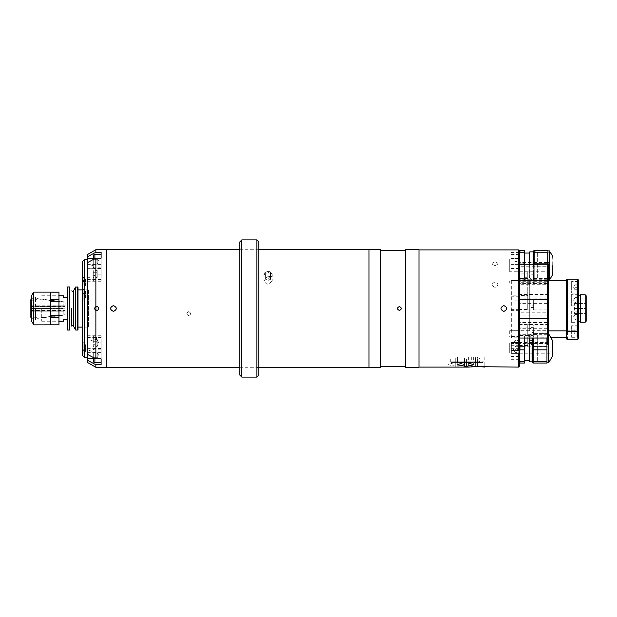 <?xml version="1.0" encoding="UTF-8"?>
<svg xmlns="http://www.w3.org/2000/svg" width="617" height="617" viewBox="0 0 617 617"><rect width="100%" height="100%" fill="white"/><g stroke="black" fill="none" stroke-linecap="round" stroke-linejoin="round"><path stroke-width="0.46" stroke-dasharray="3.08 2.31" d="M188.709 315.572C186.18 314.277 186.18 312.973 188.709 311.67C191.239 312.973 191.239 314.269 188.709 315.572C191.239 314.277 191.239 312.973 188.709 311.67C186.18 312.973 186.18 314.277 188.709 315.572M268.079 284.522L263.96 281.082L268.079 277.858L272.197 281.082L268.079 284.522M268.079 270.701L263.96 273.94L268.079 277.357L272.197 273.94L268.079 270.701M258.87 249.708L239.859 249.708M258.87 367.292L239.859 367.292M369.005 355.5L369.005 261.5L369.005 355.5M369.005 299.877L369.005 306.348L369.005 299.877M369.005 340.09L369.005 346.553L369.005 340.09M369.005 249.708L369.005 367.292L369.005 249.708M369.005 365.92L369.005 346.785L369.005 365.92M369.005 325.768L369.005 355.245L369.005 325.768M369.005 261.755L369.005 294.178L369.005 261.755M369.005 262.341L369.005 251.08L369.005 262.341M369.005 303.603L369.005 313.397L369.005 303.603M369.005 319.83L369.005 329.632L369.005 319.83M369.005 287.368L369.005 297.17L369.005 287.368M369.005 308.176L369.005 317.979L369.005 308.176M369.005 258.184L369.005 264.647L369.005 258.184M369.005 354.289L369.005 360.752L369.005 354.289M369.005 254.674L369.005 261.138L369.005 254.674M106.402 249.708L106.402 367.292L106.402 249.708M256.911 249.708L256.911 367.292L256.911 249.708L258.87 248.574L258.87 368.426L258.87 248.574M256.911 367.292L258.87 368.426M241.818 367.292L241.818 249.708L241.818 367.292L239.859 368.426L239.859 248.574L239.859 368.426M241.818 249.708L239.859 248.574M239.859 241.872L239.859 375.128M258.87 375.128L258.87 241.872M256.911 239.905L256.911 377.095M241.818 377.095L241.818 239.905M268.079 280.403L270.531 279.254L270.531 276.971L268.079 275.822L265.626 276.971L265.626 279.254L268.079 280.403L268.079 276.948L265.626 275.799L265.626 273.516L268.079 272.367L270.531 273.516L270.531 275.799L268.079 276.948M265.626 279.254L265.626 275.799M270.531 279.254L270.531 275.799M270.531 276.971L270.531 273.516M268.079 275.822L268.079 272.367M265.626 276.971L265.626 273.516M268.079 277.912A4.026 3.255 -0 0 1 264.053 274.658A4.026 3.255 -0 0 1 268.079 271.395A4.026 3.255 -0 0 1 272.105 274.658A4.026 3.255 -0 0 1 268.079 277.912M88.37 289.882L88.37 327.118L88.37 289.882L82.493 289.882M77.981 327.118L77.981 289.882L77.981 327.118M88.37 327.118L82.493 327.118M77.981 287.337L77.981 329.663M77.588 286.944L77.588 330.056M75.729 286.944L75.729 330.056M41.725 308.5L41.725 321.241L41.725 308.5M67.207 319.282L67.207 308.5L67.207 319.282L63.281 319.282L63.281 321.241M67.207 287.337L67.207 329.663M67.592 286.944L67.592 330.056M69.459 286.944L69.459 330.056M63.281 295.759L63.281 297.718L67.207 297.718L67.207 308.5L67.207 297.718M30.85 317.315L30.85 316.282L35.516 318.611L35.516 317.3L36.889 317.3L36.889 318.449L63.189 315.248L63.189 311.176L30.85 311.176L65.147 311.176L65.147 315.009L36.889 318.449L36.889 317.3L35.516 317.3L35.516 318.611L30.85 316.282L30.85 310.883L30.85 315.989L35.516 318.318L35.516 317.007L36.889 317.007L36.889 318.156L65.147 314.716L65.147 310.883L30.85 310.968L30.85 310.12L63.189 310.12L30.85 310.459L30.85 308.647L63.189 308.647L30.85 308.353L30.85 306.541L63.189 306.734L30.85 306.88L30.85 308.207L35.516 308.207L30.85 308.207L30.85 300.718L35.516 298.389L35.516 299.7L36.889 299.7L36.889 298.551L65.147 301.991L65.147 305.824L30.85 305.824L30.85 306.734M65.147 308.5L65.147 306.541L65.147 308.5M30.85 306.88L30.85 301.011L35.516 298.682L35.516 299.993L36.889 299.993L36.889 298.844L63.189 302.045L63.189 306.117L30.85 306.117L63.189 305.824L63.189 301.752L36.889 298.551L36.889 299.7L35.516 299.7L35.516 296.985L35.516 298.389L30.85 300.718L30.85 299.685M30.85 310.266L30.85 315.989L30.85 308.793L35.516 308.793L35.516 318.318L35.516 308.793L30.85 308.647M35.516 318.611L35.516 320.015L35.516 318.611M35.516 298.682L35.516 308.207L35.516 298.682L30.85 301.011L30.85 306.117L65.147 306.117L65.147 302.284L36.889 298.844L36.889 299.993L35.516 299.993L35.516 298.682M65.147 308.207L30.85 308.207L65.147 308.207M35.516 318.318L30.85 315.989L30.85 310.883L63.189 310.883L63.189 314.955L36.889 318.156L36.889 317.007L35.516 317.007L35.516 318.318M30.85 308.793L30.85 310.12M58.962 301.304L50.54 301.304L50.54 315.696L50.54 301.304L50.54 315.696L58.962 315.696L58.962 324.827L50.54 324.827L50.54 317.632L58.962 317.632L58.962 292.134M31.529 321.133L31.529 308.5C31.529 320.331 31.529 320.331 31.529 308.5C31.529 296.669 31.529 296.669 31.529 308.5L31.529 295.867M58.962 299.368L50.54 299.368L50.54 292.173L50.54 299.368L50.54 292.173L58.962 292.173M50.54 317.632L50.54 324.827L50.54 317.632M58.962 308.5C58.962 291.633 58.962 291.633 58.962 308.5M95.905 336.604L95.905 339.188C92.002 340.414 92.026 333.134 95.905 336.604A1.959 1.697 180 0 1 95.905 339.188M101.111 274.85L101.111 264.068L101.111 274.85L95.874 274.85L95.928 310.343M87.39 268.665L87.39 262.665L87.39 268.665L101.111 268.665L101.111 254.559L101.111 268.665M101.111 281.259L87.39 281.259L87.39 254.605M95.874 249.708L95.874 264.068L87.39 267.377M95.874 274.85L87.39 278.151L87.39 281.259M101.111 278.228L101.111 269.799L101.111 278.228M101.111 264.068L95.874 264.068M101.111 265.626L101.111 257.204L101.111 265.626M87.39 354.335L87.39 262.665M101.111 358.847L101.111 348.335L101.111 358.847M101.111 359.796L101.111 351.374L101.111 359.796M87.39 362.395L87.39 335.741L87.39 338.849L95.874 342.15L101.111 342.15L101.111 352.932L95.874 352.932L87.39 349.623M95.874 352.932L95.874 367.292M101.111 352.932L101.111 342.15M101.111 347.201L101.111 338.772L101.111 347.201M87.39 338.849L87.39 278.151M87.39 350.518L87.39 345.613L87.39 350.518M87.39 297.209L87.39 292.311L87.39 297.209M87.39 285.123L87.39 280.226L87.39 285.123M87.39 282.046L87.39 334.954L87.39 282.046M95.874 310.32L95.874 339.203C92.01 340.36 92.018 333.188 95.874 336.566M95.874 339.203L95.874 342.15M106.402 303.603L106.402 313.397L106.402 303.603M106.402 312.418L106.402 267.747L106.402 312.418M106.402 329.864L106.402 339.659L106.402 329.864M106.402 293.391L106.402 326.717L106.402 293.391M106.402 346.785L106.402 365.92L106.402 346.785M106.402 347.271L106.402 322.822L106.402 347.271M106.402 294.178L106.402 261.755L106.402 294.178M106.402 260.883L106.402 251.08L106.402 260.883M106.402 257.204L106.402 265.626L106.402 257.204M106.402 351.374L106.402 359.796L106.402 351.374M106.402 338.772L106.402 347.201L106.402 338.772M106.402 269.799L106.402 278.228L106.402 269.799M85.624 285.81L85.624 279.54L85.624 285.81L82.493 288.949L82.493 276.408L82.493 288.949M85.624 279.54L82.493 276.408M85.624 351.204L85.624 344.926L85.624 351.204L82.493 354.335L82.493 341.795L82.493 354.335M85.624 344.926L82.493 341.795M85.624 297.895L85.624 291.625L85.624 297.895L82.493 301.034L82.493 288.486L82.493 301.034M85.624 291.625L82.493 288.486M87.39 351.204L87.39 344.926L87.39 351.204M87.39 297.895L87.39 291.625L87.39 297.895M87.39 285.81L87.39 279.54L87.39 285.81M87.39 357.498L87.39 259.502M84.452 357.498L84.452 259.502M82.493 261.469L82.493 355.531M82.493 289.296L82.493 327.704L82.493 289.296M93.267 255.338L93.267 259.533M97.185 264.832L97.185 257.999L93.267 257.999L93.267 264.832L93.267 259.703L97.185 259.703L97.185 263.12L93.267 263.12L97.185 263.12L97.185 264.832L93.267 264.832M97.185 259.703L93.267 259.703L93.267 257.999M93.267 261.415L93.267 267.493L93.267 261.415M97.185 261.415L97.185 264.377L97.185 261.415M83.179 282.679L83.179 277.087L83.179 282.679M82.493 282.679L82.493 277.087L82.493 282.679M84.838 281.529L84.838 283.82L84.838 281.529L82.493 281.529L82.493 280.388L82.493 283.82L82.493 281.529L84.838 281.529L84.838 280.388L82.493 280.388M84.838 284.961L84.838 283.82L82.493 283.82L82.493 284.961L82.493 283.82L84.838 283.82L84.838 284.961L82.493 284.961M84.838 282.679L84.838 280.696L84.838 282.679M93.267 357.467L93.267 361.662M93.267 352.168L93.267 357.297L93.267 353.88L97.185 353.88L97.185 357.297L93.267 357.297L93.267 359.001L93.267 357.297L97.185 357.297L97.185 353.88L93.267 353.88L93.267 352.168L97.185 352.168L97.185 353.88L97.185 352.168M97.185 357.297L97.185 359.001L93.267 359.001M97.185 355.585L97.185 352.623L97.185 355.585M93.267 342.99L93.267 336.913L93.267 342.99M101.111 342.99L101.111 336.126L101.111 342.99M97.185 346.407L97.185 339.574L93.267 339.574L93.267 346.407L93.267 341.278L97.185 341.278L97.185 344.695L93.267 344.695L97.185 344.695L97.185 346.407L93.267 346.407M97.185 339.574L97.185 341.278L93.267 341.278L93.267 339.574M97.185 342.99L97.185 340.029L97.185 342.99M93.267 274.01L93.267 280.087L93.267 274.01M101.111 274.01L101.111 280.874L101.111 274.01M97.185 277.426L97.185 270.593L93.267 270.593L93.267 277.426L93.267 272.305L97.185 272.305L97.185 275.722L93.267 275.722L97.185 275.722L97.185 277.426L93.267 277.426M97.185 270.593L97.185 272.305L93.267 272.305L93.267 270.593M83.179 289.921L83.179 300.348L83.179 289.921M82.493 289.921L82.493 300.348L82.493 289.921M84.838 292.473L84.838 296.738L84.838 292.473L82.493 292.473L82.493 293.615L82.493 292.473M84.838 297.047L84.838 295.905L84.838 297.047L82.493 297.047L82.493 295.905L82.493 297.047M84.838 295.905L82.493 295.905L82.493 293.615L82.493 295.905L84.838 295.905M84.838 293.615L82.493 293.615L84.838 293.615M83.179 352.901L83.179 342.481L83.179 352.901M82.493 352.901L82.493 342.481L82.493 352.901M84.838 348.065L84.838 346.353L84.838 349.207L84.838 346.924L82.493 346.924L82.493 350.348L82.493 345.782L82.493 346.924L84.838 346.924L84.838 348.065M84.838 345.782L84.838 346.924L84.838 345.782L82.493 345.782M84.838 350.348L84.838 349.207L82.493 349.207L84.838 349.207L84.838 350.348L82.493 350.348M495.019 265.557C491.232 264.238 491.225 262.981 495.019 261.778C498.814 262.973 498.814 264.238 495.019 265.557C491.225 264.238 491.225 262.981 495.019 261.778C498.814 262.973 498.814 264.238 495.019 265.557M495.019 287.383C491.232 285.563 491.225 283.766 495.019 282.008C498.814 283.766 498.814 285.555 495.019 287.383C491.225 285.563 491.225 283.774 495.019 282.008C498.814 283.766 498.814 285.555 495.019 287.383M518.535 279.1L518.535 337.9L518.535 279.1L519.522 278.12L519.522 338.88L519.522 278.12M518.535 337.9L519.522 338.88M418.982 249.9L418.982 367.1L418.982 249.9M519.522 336.072L519.522 341.772L519.522 336.072L511.092 336.072L511.092 342.435L511.092 336.466L518.149 336.466A0.787 0.787 0 0 1 518.928 337.244L518.928 342.173M519.522 366.12L519.522 358.516L518.535 359.302L518.535 367.1M511.092 342.412L511.092 359.302L511.092 342.412L519.522 342.412L519.522 358.516M519.522 349.785L519.522 309.734L518.535 309.634L518.535 350.572L519.522 349.785L519.522 342.412M511.092 345.451L511.092 353.88L511.092 345.451M511.092 359.302L518.535 359.302M511.092 353.132L511.092 336.072M511.092 339.111L511.092 347.533L511.092 339.111M518.535 249.9L518.535 252.43L519.522 253.332L519.522 250.88M519.522 338.047L519.522 328.429C519.522 337.237 519.522 337.237 519.522 328.429C519.522 319.614 519.522 319.614 519.522 328.429L519.522 341.772M511.092 252.43L511.092 268.665L511.092 252.43L518.535 252.43M519.522 253.332L519.522 268.665L519.522 259.233L518.535 258.33L518.535 295.211L519.522 295.312L519.522 259.233M511.092 257.204L511.092 265.626L511.092 257.204M511.092 258.33L518.535 258.33M511.092 295.211L511.092 310.366L511.092 295.211L518.535 295.211M519.522 295.312L519.522 309.734M511.092 298.898L511.092 307.328L511.092 298.898M511.092 309.634L518.535 309.634M450.726 357.104L457.197 357.104C462.611 357.104 462.611 357.104 457.197 357.104L464.447 357.104L450.726 357.104L450.726 361.809A0.787 0.787 0 0 0 451.513 362.588L463.668 362.588L451.513 362.588M466.406 362.171L466.406 357.104L473.655 357.104L466.406 357.104L466.406 362.588M475.622 366.645L475.622 357.104L468.365 357.104L477.581 357.104L475.622 357.104L475.622 366.645L479 366.668M477.581 357.104L484.831 357.104L477.581 357.104L477.581 366.645L477.581 357.104M480.319 366.714L481.653 366.791M483.558 366.953L484.291 367.03M468.365 357.104L468.365 367.1L468.951 367.03M469.645 366.953L471.589 366.783M472.799 366.714L474.203 366.668M455.238 366.398L455.238 357.104C449.824 357.104 449.824 357.104 455.238 357.104L447.988 357.104L457.197 357.104L455.238 357.104L455.238 362.171L457.197 362.171L464.447 364.794L457.197 366.398L447.988 364.794L455.238 362.171M511.092 350.572L518.535 350.572M519.522 339.35L519.522 344.255L519.522 339.35M519.522 302.207L519.522 307.112L519.522 302.207M519.522 327.65L519.522 332.548L519.522 327.65M519.522 274.889L519.522 279.786L519.522 274.889M519.522 282.694L519.522 294.448L519.522 282.694L519.522 294.448L519.522 282.694L548.721 282.694L548.721 288.571L548.721 278.969L548.721 294.448L548.721 282.694M519.522 255.099L519.522 275.676L519.522 255.099M519.522 266.212L519.522 277.966L519.522 266.212L519.522 277.966L519.522 266.212L548.721 266.212L548.721 272.089L548.721 262.487L548.721 277.966L548.721 266.212M519.522 312.804L519.522 324.565L519.522 312.804L519.522 324.565L519.522 312.804L548.721 312.804L548.721 318.688L548.721 309.086L548.721 324.565L548.721 312.804M519.522 330.72L519.522 342.481L519.522 330.72L519.522 342.481L519.522 330.72L548.721 330.72L548.721 336.604L548.721 327.002L548.721 342.481L548.721 330.72M519.522 284.267L519.522 296.029L519.522 284.267L519.522 296.029L519.522 284.267L547.402 284.267M519.522 267.979L519.522 279.732L519.522 267.979L519.522 279.732L519.522 267.979L547.402 267.979M511.092 356.526L511.092 342.805L511.092 356.526L518.149 356.526A0.787 0.787 0 0 0 518.928 355.739L518.928 343.584L518.928 355.739M511.092 342.805L518.149 342.805A0.787 0.787 0 0 1 518.928 343.584M515.01 349.662L515.01 346.708L513.305 349.662L515.01 352.623L515.01 349.662L518.928 349.662L518.928 352.623L515.01 352.623L515.01 346.708L518.928 346.708L518.928 349.662L518.928 346.708L515.01 346.708L515.01 349.662L518.928 349.662L518.928 352.623M515.01 346.708L515.01 352.623M518.928 343.322L518.928 346.284L515.01 346.284L515.01 340.36L518.928 340.36L518.928 343.322L518.928 340.36L515.01 340.36L515.01 343.322L518.928 343.322L518.928 346.284M515.01 343.322L515.01 346.284L513.305 343.322L515.01 340.36L515.01 346.284M518.928 349.399L518.928 337.244M511.092 350.178L511.092 336.466M511.092 268.272L511.092 254.559L511.092 268.272L518.149 268.272A0.787 0.787 0 0 0 518.928 267.493L518.928 255.338L518.928 267.493M511.092 254.559L518.149 254.559A0.787 0.787 0 0 1 518.928 255.338M518.928 261.415L518.928 264.377L515.01 264.377L518.928 264.377L518.928 258.454L518.928 261.415L515.01 261.415L515.01 264.377L515.01 261.415L518.928 261.415M515.01 258.454L518.928 258.454L515.01 258.454L515.01 261.415L515.01 258.454M511.092 309.973L511.092 296.253L511.092 309.973L518.149 309.973A0.787 0.787 0 0 0 518.928 309.186L518.928 297.039L518.928 309.186M511.092 296.253L518.149 296.253A0.787 0.787 0 0 1 518.928 297.039M518.928 303.109L518.928 306.071L515.01 306.071L518.928 306.071L518.928 300.155L518.928 303.109L515.01 303.109L515.01 306.071M515.01 301.636L515.01 303.109M515.01 300.155L518.928 300.155L515.01 300.155M549.894 343.43L549.894 353.233L549.894 343.43L519.591 343.43M519.522 343.43L509.719 343.43L509.719 353.233L509.719 343.43M549.894 353.233L519.591 353.233M519.522 353.233L509.719 353.233M549.894 337.946L549.894 358.716L549.894 337.946M546.955 348.335L546.955 333.828L546.955 348.335M533.235 348.335L533.235 333.828L533.235 348.335M532.456 362.835L532.456 338.031M532.062 338.031L532.062 362.441M552.832 348.335L552.832 355.276M552.053 348.335L552.053 341.764L552.053 348.335M533.235 338.031L533.235 335.154L546.955 335.154L546.955 333.635L533.235 333.635L546.955 333.635L546.955 335.154L533.235 335.154L533.235 346.816L546.955 346.816L546.955 338.031M546.955 346.816L546.955 349.847L533.235 349.847L533.235 361.516L546.955 361.516L546.955 349.847M533.235 346.816L533.235 349.847M546.955 361.516L546.955 363.035M533.235 361.516L533.235 363.035M532.062 348.335C532.062 331.028 532.062 331.028 532.062 348.335C532.062 365.642 532.062 365.642 532.062 348.335M533.235 335.154L533.235 333.635L533.235 335.154M524.419 335.995L524.419 360.667L524.419 335.995L529.317 335.995L529.317 360.667L529.317 335.995M529.317 338.031L529.317 360.999M529.317 335.663L529.81 334.815L537.646 334.815L537.646 361.847L537.646 334.815M529.81 361.847L529.81 338.031M532.062 361.847L537.646 361.847M524.419 349.847L519.915 349.847L519.522 355.685L519.915 363.035L524.419 363.035L524.419 338.031M519.622 338.031L519.915 335.154L524.419 335.154L519.915 335.154L519.522 340.985L519.915 346.816L524.419 346.816M519.915 349.847L519.915 346.816M519.915 361.516L524.419 361.516M519.915 363.035L519.522 363.035L519.522 340.985L519.522 355.685M519.522 340.985C519.522 331.36 519.522 331.36 519.522 340.985M519.522 335.494L519.522 361.169L519.522 335.494M549.894 254.998L549.894 275.768L549.894 254.998A2.352 2.352 0 0 0 547.541 252.646L547.541 278.12L547.541 252.646M549.894 275.768A2.352 2.352 0 0 1 547.541 278.12M549.894 259.017L549.894 271.758L549.894 259.017L509.719 259.017L509.719 271.758L509.719 259.017M549.894 271.758L509.719 271.758M534.214 263.868L547.935 263.868L547.935 252.206L534.214 252.206L534.214 278.568L547.935 278.568L547.935 279.732L547.935 250.88L547.935 279.887L547.935 266.899L534.214 266.899L534.214 250.88L534.214 264.253M533.435 264.253L533.435 250.88M533.042 251.273L533.042 264.253M547.935 267.979L547.935 278.568L534.214 278.568L534.214 266.899L547.402 266.899M552.832 265.387L552.832 256.749M552.053 265.387L552.053 257.351L552.053 265.387M547.935 263.868L547.935 266.899M534.214 252.206L534.214 250.687L547.935 250.687L547.935 252.206M533.042 265.387L533.042 279.493L533.042 265.387C533.042 248.08 533.042 248.08 533.042 265.387C533.042 282.694 533.042 282.694 533.042 265.387M533.435 265.387L533.435 279.887L533.435 265.387M534.214 265.387L534.214 279.887L534.214 265.387M534.214 278.568L534.214 280.087L534.214 278.568M524.419 277.719L524.419 253.047L524.419 277.719L529.317 277.719L529.317 253.047L529.317 277.719M529.317 252.715L529.317 278.051L529.81 278.899L529.81 251.867M533.042 251.867L537.646 251.867L537.646 278.899L537.646 251.867M529.81 264.253L529.81 278.899L537.646 278.899M519.915 252.206L519.522 258.037L519.915 263.868L524.419 263.868L524.419 252.206L519.915 252.206L519.522 250.687L519.522 258.037L519.522 250.687M524.419 252.206L524.419 250.687M524.419 264.253L524.419 278.568L519.915 278.568L519.915 266.899L519.915 278.568L524.419 278.568L524.419 266.899L519.915 266.899L519.915 263.868M519.915 264.253L519.915 266.899L524.419 266.899L524.419 263.868M529.317 278.051L529.317 264.253M524.419 278.568L524.419 280.087L524.419 278.568M548.721 264.253L548.721 338.031M547.989 264.253L547.989 309.217C547.989 298.119 547.989 298.119 547.989 309.217C547.989 320.323 547.989 320.323 547.989 309.217L547.989 328.429C547.989 317.323 547.989 317.323 547.989 328.429C547.989 339.527 547.989 339.527 547.989 328.429L547.989 338.031M547.402 264.253L547.402 338.031M547.402 309.217C547.402 298.119 547.402 298.119 547.402 309.217C547.402 320.323 547.402 320.323 547.402 309.217M547.402 328.429C547.402 317.323 547.402 317.323 547.402 328.429C547.402 339.527 547.402 339.527 547.402 328.429M548.721 273.855L548.721 279.732L548.721 273.855M547.989 273.855C547.989 262.757 547.989 262.757 547.989 273.855C547.989 284.954 547.989 284.954 547.989 273.855M519.522 264.253L519.522 273.855C519.522 265.048 519.522 265.048 519.522 273.855C519.522 282.663 519.522 282.663 519.522 273.855L519.522 283.458L519.522 273.855M547.402 273.855C547.402 262.757 547.402 262.757 547.402 273.855C547.402 284.954 547.402 284.954 547.402 273.855M548.721 290.144L548.721 296.029L548.721 290.144M547.989 290.144C547.989 279.046 547.989 279.046 547.989 290.144C547.989 301.25 547.989 301.25 547.989 290.144M519.522 290.144L519.522 280.542L519.522 290.144C519.522 281.337 519.522 281.337 519.522 290.144C519.522 298.96 519.522 298.96 519.522 290.144L519.522 299.746L519.522 290.144M547.402 290.144C547.402 279.046 547.402 279.046 547.402 290.144C547.402 301.25 547.402 301.25 547.402 290.144M547.989 336.604L547.989 327.002L547.989 336.604C547.989 325.498 547.989 325.498 547.989 336.604C547.989 347.703 547.989 347.703 547.989 336.604L547.989 346.206L547.989 336.604M548.721 336.604L548.721 346.206L548.721 336.604M547.402 336.604L547.402 327.002L547.402 336.604C547.402 325.498 547.402 325.498 547.402 336.604C547.402 347.703 547.402 347.703 547.402 336.604M519.522 336.604L519.522 327.002L519.522 336.604C519.522 327.789 519.522 327.789 519.522 336.604C519.522 345.412 519.522 345.412 519.522 336.604L519.522 346.206L519.522 336.604M547.989 318.688L547.989 309.086L547.989 318.688C547.989 307.582 547.989 307.582 547.989 318.688C547.989 329.786 547.989 329.786 547.989 318.688L547.989 328.29L547.989 318.688M548.721 318.688L548.721 328.29L548.721 318.688M547.402 318.688L547.402 328.29L547.402 318.688C547.402 307.582 547.402 307.582 547.402 318.688C547.402 329.786 547.402 329.786 547.402 318.688M519.522 318.688L519.522 309.086L519.522 318.688C519.522 309.873 519.522 309.873 519.522 318.688C519.522 327.496 519.522 327.496 519.522 318.688L519.522 328.29L519.522 318.688M547.989 272.089L547.989 262.487L547.989 272.089C547.989 260.991 547.989 260.991 547.989 272.089C547.989 283.195 547.989 283.195 547.989 272.089L547.989 281.691L547.989 272.089M548.721 272.089L548.721 281.691L548.721 272.089M547.402 272.089L547.402 262.487L547.402 272.089C547.402 260.991 547.402 260.991 547.402 272.089C547.402 283.195 547.402 283.195 547.402 272.089M519.522 272.089L519.522 262.487L519.522 272.089C519.522 263.282 519.522 263.282 519.522 272.089C519.522 280.905 519.522 280.905 519.522 272.089L519.522 281.691L519.522 272.089M547.989 288.571L547.989 278.969L547.989 288.571C547.989 277.473 547.989 277.473 547.989 288.571C547.989 299.677 547.989 299.677 547.989 288.571L547.989 298.173L547.989 288.571M548.721 288.571L548.721 298.173L548.721 288.571M547.402 288.571L547.402 278.969L547.402 288.571C547.402 277.473 547.402 277.473 547.402 288.571C547.402 299.677 547.402 299.677 547.402 288.571M519.522 288.571L519.522 278.969L519.522 288.571C519.522 279.763 519.522 279.763 519.522 288.571C519.522 297.386 519.522 297.386 519.522 288.571L519.522 298.173L519.522 288.571M457.59 357.104L471.311 357.104L457.59 357.104L457.59 361.809A0.787 0.787 0 0 0 458.369 362.588L470.046 362.588M460.806 362.588L458.369 362.588M471.311 357.104L471.311 361.809A0.787 0.787 0 0 1 470.524 362.588L476.602 362.588L470.524 362.588L469.738 361.809L476.602 361.809L469.738 361.809M466.899 358.084L466.899 362.588L462.002 362.588L462.002 358.084L462.002 362.588L466.899 362.588L466.899 358.084L464.447 358.084L464.447 362.588L464.447 358.084L462.002 358.084L466.899 358.084M479.424 358.084L478.013 358.084L478.013 362.588L475.183 362.588L479.424 362.588L478.013 362.588L478.013 358.084L475.183 358.084L475.183 362.588L475.183 358.084L479.424 358.084L479.424 362.588M473.771 362.588L475.183 362.588L473.771 362.588L473.771 358.084L475.183 358.084L473.771 358.084M476.602 362.588L482.671 362.588L476.602 362.588M476.602 361.809L483.458 361.809L476.602 361.809M464.447 362.588L464.447 361.809A0.787 0.787 0 0 1 463.668 362.588M460.035 358.084L460.035 362.588L455.138 362.588L455.138 358.084L455.138 362.588L460.035 362.588L460.035 358.084L457.59 358.084L457.59 362.588L457.59 358.084L455.138 358.084L460.035 358.084M380.766 250.294L380.766 366.706L380.766 250.294M405.261 250.294L405.261 366.706L405.261 250.294M369.005 261.662L369.005 355.338L369.005 261.662M369.005 262.117L369.005 253.695L369.005 262.117M369.005 265.626L369.005 257.204L369.005 265.626M369.005 307.328L369.005 298.898L369.005 307.328M369.005 361.732L369.005 353.302L369.005 361.732M369.005 347.533L369.005 339.111L369.005 347.533M369.005 311.932L369.005 305.068L369.005 311.932M369.005 328.159L369.005 321.303L369.005 328.159M369.005 295.697L369.005 288.841L369.005 295.697M369.005 316.506L369.005 309.649L369.005 316.506M380.766 367.292L380.766 249.708M418.982 278.406L418.982 351.459L418.982 278.406M418.982 351.05L418.982 363.984L418.982 351.05M418.982 251.435L418.982 264.369L418.982 251.435M418.982 346.43L418.982 352.893L418.982 346.43M418.982 330.65L418.982 340.453L418.982 330.65M418.982 257.204L418.982 265.626L418.982 257.204M418.982 339.111L418.982 347.533L418.982 339.111M418.982 298.898L418.982 307.328L418.982 298.898M418.982 311.816L418.982 321.619L418.982 311.816M418.982 271.264L418.982 281.067L418.982 271.264M418.982 287.368L418.982 297.17L418.982 287.368M418.982 319.83L418.982 329.632L418.982 319.83M418.982 303.603L418.982 313.397L418.982 303.603M418.982 367.292L418.982 249.708M405.261 249.708L405.261 367.292M578.314 338.88L578.314 279.848L577.335 279.146L577.335 339.859M571.651 311.099L571.651 322.66L571.651 311.099L578.314 311.099L578.314 322.66L578.314 311.099M571.651 322.66L578.314 322.66M571.651 325.737L571.651 337.298L571.651 325.737L578.314 325.737L578.314 337.298L578.314 325.737M571.651 337.298L578.314 337.298M571.651 294.34L571.651 305.901L571.651 294.34L578.314 294.34L578.314 305.901L578.314 294.34M571.651 305.901L578.314 305.901M571.651 281.506L571.651 293.067L571.651 281.506L578.314 281.506L578.314 293.067L578.314 281.506M571.651 293.067L578.314 293.067M577.335 300.109L577.335 316.891L577.335 300.109M577.335 279.146L567.532 279.146L566.553 279.848L566.553 338.88M567.532 339.859L567.532 279.146M566.553 279.848L566.553 283.026L566.553 279.848M548.721 330.882L566.553 330.697L566.553 331.522C566.553 335.548 566.553 335.548 566.553 331.522M566.553 316.876C566.553 320.909 566.553 320.909 566.553 316.876C566.553 312.85 566.553 312.85 566.553 316.876M566.553 300.124C566.553 304.15 566.553 304.15 566.553 300.124C566.553 296.091 566.553 296.091 566.553 300.124M566.553 287.283C566.553 291.309 566.553 291.309 566.553 287.283C566.553 283.257 566.553 283.257 566.553 287.283M566.553 337.8L566.553 280.527L566.553 330.882L578.314 330.697L578.314 331.105L578.314 330.697M578.314 279.848L578.314 283.026L578.314 279.848M509.719 330.697L509.719 336.566L511.678 337.8L519.907 337.8L519.907 308.5L519.907 332.039L519.907 330.697L509.719 330.72L519.907 330.697M566.553 280.527L566.553 283.026L566.553 280.527L529.71 280.527L529.71 330.882M519.907 280.527L511.678 280.527L519.907 280.527L519.907 337.8M511.678 337.8L511.678 280.527L509.719 281.283L511.678 280.527M509.719 281.283L509.719 283.026L509.719 281.283M529.71 330.697L529.71 280.527L547.402 280.527M547.989 280.527L548.721 280.527M529.71 337.8L550.912 337.8M529.71 280.527L529.71 283.026L529.71 280.527M574.982 315.642L574.982 318.11L574.982 314.408L577.527 314.408L577.527 319.351L574.982 319.351L574.982 318.11L574.982 319.351L577.527 319.351L577.527 314.408L574.982 314.408L574.982 315.642M574.982 314.408L573.555 316.876L574.982 319.351L574.982 318.11L574.982 319.351M576.941 311.492L576.941 322.267L576.941 311.492A0.586 0.586 0 0 1 577.527 312.079L577.527 321.681L577.527 312.079M576.941 322.267A0.586 0.586 0 0 0 577.527 321.681M574.982 316.876L574.982 318.11L574.982 316.876L577.527 316.876L574.982 316.876M574.982 289.751L574.982 287.283L577.527 287.283L574.982 287.283L574.982 284.815L574.982 289.751L574.982 288.517L574.982 289.751L577.527 289.751L577.527 287.283L577.527 289.751L574.982 289.751L573.555 287.283L574.982 284.815L577.527 284.815L577.527 287.283L577.527 284.815L574.982 284.815L574.982 286.049L574.982 284.815M576.941 281.892L576.941 292.674L576.941 281.892A0.586 0.586 0 0 1 577.527 282.486L577.527 292.088L577.527 282.486M576.941 292.674A0.586 0.586 0 0 0 577.527 292.088M574.982 298.89L574.982 301.358L574.982 297.649L577.527 297.649L577.527 302.592L574.982 302.592L574.982 301.358L574.982 302.592L577.527 302.592L577.527 297.649L574.982 297.649L574.982 298.89M574.982 297.649L573.555 300.124L574.982 302.592L574.982 301.358L574.982 302.592M576.941 294.733L576.941 305.508L576.941 294.733A0.586 0.586 0 0 1 577.527 295.319L577.527 304.921L577.527 295.319M576.941 305.508A0.586 0.586 0 0 0 577.527 304.921M574.982 300.124L574.982 301.358L574.982 300.124L577.527 300.124L574.982 300.124M576.941 326.131L576.941 336.913L576.941 326.131A0.586 0.586 0 0 1 577.527 326.717L577.527 336.319L577.527 326.717M576.941 336.913A0.586 0.586 0 0 0 577.527 336.319M577.527 331.522L577.527 333.99L574.982 333.99L577.527 333.99L577.527 329.054L577.527 331.522L574.982 331.522L574.982 333.99L574.982 329.054L577.527 329.054L574.982 329.054L574.982 331.522L577.527 331.522M574.982 329.054L574.982 333.99L573.555 331.522L574.982 329.054L574.982 333.99M577.335 321.241L577.335 295.759L577.335 321.241L578.314 321.241M577.335 295.759L578.314 295.759M580.273 295.759L580.273 321.241L580.273 295.759M580.273 322.221L580.273 294.779M586.15 321.241L586.15 295.759M574.388 313.397L586.15 313.397L574.388 313.397L574.388 308.5L574.388 313.397M574.388 308.5L586.15 308.5L574.388 308.5L574.388 303.603L574.388 308.5M574.388 303.603L586.15 303.603L574.388 303.603M519.907 299.43L519.907 295.45L527.751 295.45L527.751 299.43L519.907 299.43L519.907 309.503L527.751 309.503L527.751 299.43M527.751 301.543L527.751 307.775L527.751 301.543M527.751 309.503L527.751 295.45M519.907 273.092L519.907 278.46L527.751 278.46L527.751 294.556L527.751 283.226L519.907 283.226L519.907 273.092L527.751 273.092L527.751 271.95L527.751 278.46M527.751 273.092L527.751 283.226M527.751 279L527.751 275.676L527.751 279M519.907 335.278L519.907 330.743L527.751 330.743L527.751 335.278L519.907 335.486L519.907 327.087L527.751 327.087L527.751 335.278M527.751 332.632L527.751 327.565L527.751 332.632M527.751 327.087L527.751 330.743M533.628 308.546L533.628 299.854L533.628 308.546M527.751 309.017L527.751 299.268L527.751 309.017M533.628 307.497L533.628 305.816L531.083 305.816L531.083 307.497L533.628 307.497L533.628 301.821L533.628 305.816M531.083 305.816L531.083 302.986L533.628 302.986M533.628 272.56L533.628 282.139L533.628 272.56M527.751 271.981L527.751 282.725L527.751 271.981M533.628 277.041L533.628 274.735L531.083 274.735L531.083 279.81L531.083 275.884L531.083 277.041L533.628 277.041L533.628 279.648L531.083 279.648L531.083 277.041M531.083 279.81L529.656 277.341L531.083 274.866L533.628 274.735M533.628 279.648L533.628 275.028M533.628 327.558L533.628 334.9L533.628 327.558M527.751 327.241L527.751 335.486L527.751 327.241M533.628 330.002L533.628 332.617L533.628 327.581L533.628 330.002L531.083 330.002L531.083 332.517L533.628 332.517M531.083 330.002L531.083 327.581L533.628 327.581M531.083 327.581L533.628 327.681M531.083 331.406L531.083 327.627L531.083 331.406M533.628 341.216L533.628 346.445L533.628 341.216M527.751 341.162L527.751 347.032L527.751 341.162M533.628 342.844L533.628 340.006L531.083 340.006L531.083 342.844L533.628 342.844L533.628 344.487L533.628 343.291L531.083 343.291L531.083 344.487L533.628 344.487M531.083 342.844L531.083 344.487M533.628 340.445L533.628 338.802L531.083 338.802L531.083 340.445L533.628 340.445L533.628 343.291M531.083 340.445L531.083 343.291M533.628 338.802L533.628 340.006M531.083 338.802L531.083 340.006M531.083 341.864L531.083 339.173L531.083 341.864M519.907 341.124L519.907 324.743L527.751 324.743L527.751 341.124L519.907 341.124L519.907 347.032L519.907 333.974L529.71 333.974M519.907 333.974L527.751 333.974L527.751 341.124M527.751 340.291L527.751 342.998L527.751 340.291M527.751 333.974L527.751 324.743M73.438 290.9L73.438 326.1M33.85 324.866L33.85 292.134M33.511 324.665L33.511 292.335M31.583 321.326L31.583 295.674M101.111 264.361L87.39 264.361M101.111 268.626L87.39 268.626M101.111 279.401L87.39 279.401M101.111 258.461L93.267 258.461M101.111 352.639L87.39 352.639M101.111 358.539L93.267 358.539M101.111 348.374L87.39 348.374M101.111 337.599L87.39 337.599M94.054 259.117L94.054 254.559M94.054 261.415L94.054 268.272L94.054 261.415M94.054 362.441L94.054 357.883M94.054 342.99L94.054 336.126L94.054 342.99M94.054 274.01L94.054 280.874L94.054 274.01M511.092 337.977L519.522 337.977M511.092 354.027L519.522 354.027M511.092 345.296L519.522 345.296M511.092 348.667L518.928 348.667M511.092 258.461L519.522 258.461M511.092 264.361L519.522 264.361M511.092 295.898L519.522 295.898M511.092 310.32L519.522 310.32M464.447 364.794L464.447 362.171M457.197 366.398L457.197 362.171M518.149 356.526L518.149 342.805L518.149 356.526M518.149 342.435L518.149 350.178M518.149 268.272L518.149 254.559L518.149 268.272M518.149 309.973L518.149 296.253L518.149 309.973M552.701 340.9L552.701 355.762M548.737 362.642L548.397 333.828L548.397 362.835M548.397 338.031L548.397 333.828L546.955 333.828M552.701 256.256L552.701 274.511M549.716 279.694L549.716 251.08M549.377 250.88L549.377 279.887M457.59 361.809L471.311 361.809L457.59 361.809M450.726 361.809L464.447 361.809L450.726 361.809M585.171 322.221L585.171 294.779M533.042 300.302L533.042 310.05L533.042 300.302M533.042 282.694L533.042 271.95L533.042 282.694M533.042 332.956L533.042 324.712L533.042 332.956M533.042 342.134L533.042 336.257L533.042 342.134M527.751 345.497L519.907 345.497M263.96 273.94L263.96 281.082M272.197 273.94L272.197 281.082M41.725 321.241L58.962 321.241M41.725 295.759L58.962 295.759M30.85 306.541L65.147 306.541M31.529 299.291L35.516 296.985M31.529 317.709L35.516 320.015M30.85 310.459L65.147 310.459M101.111 348.335L87.39 348.335M101.111 335.741L87.39 335.741M101.111 268.272L94.054 268.272L93.267 267.493M97.185 258.454L98.897 261.415L97.185 264.377M83.179 277.087L82.493 277.087M83.179 288.262L82.493 288.262M84.838 280.696L85.987 282.679L84.838 284.653M101.111 348.728L94.054 348.728L93.267 349.507M97.185 352.623L98.897 355.585L97.185 358.546M101.111 336.126L94.054 336.126L93.267 336.913M101.111 349.847L94.054 349.847L93.267 349.06M97.185 340.029L98.897 342.99L97.185 345.944M101.111 267.153L94.054 267.153L93.267 267.94M101.111 280.874L94.054 280.874L93.267 280.087M83.179 300.348L82.493 300.348M84.838 296.738L85.987 294.756L84.838 292.782M83.179 289.172L82.493 289.172M83.179 353.649L82.493 353.649M84.838 350.047L85.987 348.065L84.838 346.083M83.179 342.481L82.493 342.481M511.092 268.665L519.522 268.665M511.092 310.366L519.522 310.366M457.197 357.104L457.197 364.794M473.655 357.104L473.655 364.794M484.831 357.104L484.831 367.1M447.988 357.104L447.988 364.794M533.235 333.828L532.062 334.221M552.832 354.898L552.053 354.898M552.832 341.764L552.053 341.764M552.832 273.424L552.053 273.424M552.832 257.351L552.053 257.351M533.042 279.493L534.214 279.887M548.721 279.887L547.989 279.887M548.721 299.615L547.989 299.615M548.721 315.094L547.989 315.094M547.402 315.094L519.522 315.094M548.721 303.34L547.989 303.34M547.402 303.34L519.522 303.34M547.402 299.615L519.522 299.615M548.721 334.306L547.989 334.306M547.402 334.306L519.522 334.306M548.721 322.552L547.989 322.552M547.402 322.552L519.522 322.552M548.721 279.732L547.989 279.732M547.402 279.732L519.522 279.732M548.721 267.979L547.989 267.979M548.721 283.458L547.989 283.458M547.402 283.458L519.522 283.458M548.721 296.029L547.989 296.029M547.402 296.029L519.522 296.029M548.721 284.267L547.989 284.267M548.721 327.002L547.989 327.002M548.721 342.481L519.522 342.481M548.721 346.206L547.989 346.206M547.402 327.002L519.522 327.002M547.402 346.206L519.522 346.206M548.721 309.086L547.989 309.086M548.721 324.565L519.522 324.565M548.721 328.29L547.989 328.29M547.402 309.086L519.522 309.086M547.402 328.29L519.522 328.29M548.721 262.487L547.989 262.487M548.721 277.966L519.522 277.966M548.721 281.691L547.989 281.691M547.402 262.487L519.522 262.487M547.402 281.691L519.522 281.691M548.721 278.969L547.989 278.969M548.721 294.448L519.522 294.448M548.721 298.173L547.989 298.173M547.402 278.969L519.522 278.969M547.402 298.173L519.522 298.173M483.458 361.809L482.671 362.588M577.335 292.82L578.314 291.841M577.335 324.18L578.314 325.159M509.719 283.026L578.314 283.026M511.678 337.9L519.907 337.9M529.71 337.9L550.966 337.9M533.628 272.537L533.042 271.95L519.907 271.95M533.628 334.9L533.042 335.486L519.907 335.486M527.751 299.268L533.042 299.268L533.628 299.854M527.751 310.05L533.042 310.05L533.628 309.464M527.751 282.725L533.042 282.725L533.628 282.139M527.751 324.712L533.042 324.712L533.628 325.298M531.083 327.627L529.656 330.095L531.083 332.571M527.751 336.257L533.042 336.257L533.628 336.843M519.907 347.032L533.042 347.032L533.628 346.445M531.083 339.173L529.656 341.648L531.083 344.116"/><path stroke-width="0.93" d="M113.451 311.438C109.664 309.479 109.664 307.521 113.451 305.562C117.245 307.521 117.245 309.479 113.451 311.438C109.664 309.479 109.664 307.521 113.451 305.562C117.245 307.521 117.245 309.479 113.459 311.438M258.87 367.292L380.766 367.292L380.766 249.708L369.005 249.708L369.005 367.292L369.005 249.708L258.87 249.708M239.859 249.708L106.402 249.708L106.402 367.292L106.402 249.708L95.874 249.708L95.874 252.253L87.39 256.765L87.39 262.665L95.874 258.153L101.111 258.153L101.111 252.253L95.874 252.253M239.859 367.292L95.874 367.292L95.874 364.747L101.111 364.747L101.111 358.847L95.874 358.847L95.874 310.32C99.268 311.593 99.26 305.407 95.874 306.68L95.874 258.153M239.859 375.128L239.859 241.872L241.818 239.905L241.818 377.095L239.859 375.128M256.911 239.905L258.87 241.872L258.87 375.128L256.911 377.095L256.911 239.905L241.818 239.905M256.911 377.095L241.818 377.095M82.493 289.882L77.981 289.882M82.493 327.118L77.981 327.118M71.742 308.5L71.742 326.1L71.742 308.5M77.588 330.056L77.981 329.663L77.981 287.337L75.729 286.944L75.729 330.056L77.588 330.056L77.588 286.944M58.962 321.241L63.281 321.241L63.281 319.282L67.207 319.282M67.207 329.663L67.592 286.944L67.592 330.056L67.207 329.663M67.592 330.056L69.459 330.056L69.459 286.944L67.592 286.944M58.962 295.759L63.281 295.759L63.281 297.718L67.207 297.718M31.529 300.379L30.85 300.718L30.85 308.793L31.529 308.793M31.529 299.291L30.85 299.685L30.85 300.718M31.529 316.328L30.85 315.989L31.529 316.621M30.85 316.282L30.85 317.315L31.529 317.709M30.85 301.011L31.529 300.672M31.529 308.207L30.85 308.207L30.85 315.989M58.962 324.827L33.85 324.866L33.85 292.134L58.962 292.134L58.962 317.632L50.54 317.632L50.54 324.827L58.962 324.827L58.962 315.696L50.54 315.696L50.54 301.304L58.962 301.304M31.583 321.326L31.583 295.674L31.529 321.133L33.85 324.866M58.962 292.173L50.54 292.173L50.54 299.368L58.962 299.368M95.928 310.343L95.928 306.657C94.27 307.883 94.27 309.109 95.928 310.343A1.959 1.959 0 0 0 98.558 308.5A1.959 1.959 0 0 0 95.928 306.657M87.39 256.765L87.39 254.605L95.874 249.708M101.111 252.253L101.111 254.559L94.054 254.559L94.054 259.117M84.452 259.502L84.452 357.498L82.493 355.531L82.493 261.469L84.452 259.502L87.39 259.502L87.39 360.235L95.874 364.747M95.874 358.847L87.39 354.335L87.39 357.498L84.452 357.498M95.874 306.68C94.278 307.891 94.278 309.102 95.874 310.32L95.874 310.32M101.111 358.847L101.111 364.747M87.39 360.235L87.39 362.395L95.874 367.292M93.267 259.533L93.267 255.338L94.054 254.559M101.111 258.153L101.111 254.559M94.054 357.883L94.054 362.441L93.267 361.662L93.267 357.467M503.842 305.562C500.048 307.521 500.048 309.479 503.842 311.438C507.629 309.479 507.629 307.521 503.842 305.562C500.048 307.521 500.048 309.479 503.842 311.438C507.629 309.479 507.629 307.521 503.842 305.562M466.406 366.398L473.655 364.794L466.406 362.171L464.447 362.171L457.197 364.794L466.406 366.398L466.406 362.588M418.982 367.1L468.365 367.1L475.622 366.645L518.535 367.1L518.535 353.132L519.522 352.461L519.522 366.12L518.535 367.1M519.522 352.461L519.522 341.772L518.535 342.435L511.092 342.435L511.092 353.132L518.535 353.132M518.535 342.435L518.535 249.9L418.982 249.9M518.535 249.9L519.522 250.88L519.522 338.031L547.402 338.031L547.402 264.253L519.522 264.253L519.522 273.855M479 366.668L480.319 366.714M481.653 366.791L482.679 366.868M482.733 366.876L483.558 366.953M484.291 367.03L484.831 367.1M468.951 367.03L469.645 366.953M471.589 366.783L472.799 366.714M474.203 366.668L475.622 366.645M511.092 342.435L511.092 350.178L518.149 350.178A0.787 0.787 0 0 0 518.928 349.399L518.928 342.173M532.456 338.031L532.456 362.835L532.062 362.441L532.062 338.031M546.955 363.035L533.235 363.035L546.955 363.035L546.955 361.516L533.235 361.516L533.235 349.847L546.955 349.847L546.955 346.816L533.235 346.816L533.235 338.031M533.235 349.847L533.235 346.816M552.832 341.764L552.832 348.335L552.832 341.764M552.832 348.335L552.701 355.762L552.701 340.9L548.737 334.028L548.397 362.835L548.397 338.031M533.235 363.035L533.235 361.516M546.955 349.847L546.955 361.516M546.955 338.031L546.955 346.816M524.419 360.667L529.317 360.667M529.317 338.031L529.317 360.999L529.81 361.847L532.062 361.847M524.419 361.516L519.915 361.516L519.915 363.035L524.419 363.035L524.419 346.816L519.915 346.816L519.915 349.847L524.419 349.847M529.81 338.031L529.81 361.847M524.419 338.031L524.419 346.816M519.915 363.035L519.522 363.035L519.915 363.035M519.915 361.516L519.522 355.685L519.522 363.035M519.522 355.685L519.915 349.847M519.915 346.816L519.622 338.031M534.214 250.88L533.435 250.88L533.435 264.253M533.042 264.253L533.435 250.88M547.402 266.899L547.935 266.899L547.935 263.868L534.214 263.868L534.214 252.206L547.935 252.206L547.935 263.868M552.832 274.025L552.832 265.387M547.935 252.206L547.935 250.687L534.214 250.687L534.214 252.206M547.935 266.899L547.935 267.979M534.214 264.253L534.214 263.868M524.419 253.047L529.317 253.047M529.317 264.253L529.317 252.715L529.81 251.867L533.042 251.867M519.522 250.687L524.419 250.687L519.915 250.687L519.915 252.206L524.419 252.206L524.419 264.253M524.419 250.687L524.419 252.206M529.81 251.867L529.81 264.253M524.419 263.868L519.915 264.253M519.915 263.868L519.522 258.037L519.915 252.206M548.721 309.217L548.721 264.253L547.989 264.253L547.989 338.031L548.721 338.031L548.721 309.217M470.046 362.588L460.806 362.588M399.384 306.541C401.914 307.844 401.914 309.156 399.384 310.459C396.854 309.156 396.854 307.852 399.384 306.541C396.854 307.844 396.854 309.148 399.384 310.459C401.914 309.156 401.914 307.844 399.384 306.541M405.261 367.292L405.261 249.708L418.982 249.708L418.982 367.292L405.261 367.292M380.766 366.706L405.261 366.706M380.766 250.294L405.261 250.294M566.553 331.522L566.553 279.848L567.532 279.146L567.532 331.398L566.553 331.105L566.553 338.833L567.532 339.836L577.335 339.836L578.314 338.833L578.314 331.105L567.532 331.398M577.335 331.398L577.335 279.146L578.314 279.848L578.314 331.105M567.532 279.146L577.335 279.146M566.553 338.833L567.532 339.859L577.335 339.859L578.314 338.833M519.522 280.542L566.553 280.527M550.912 337.8L566.553 337.8L566.553 331.105M566.553 330.882L548.721 330.882M578.314 295.759L580.273 295.759M578.314 321.241L580.273 321.241M585.171 294.779L580.273 294.779L580.273 322.221L585.171 322.221L586.15 321.241L586.15 295.759L585.171 294.779L585.171 322.221M75.729 330.056L73.438 326.1L73.438 290.9L72.59 291.394L71.742 290.9M31.583 295.674L33.511 292.335L33.511 324.665M93.267 258.461L87.39 258.461M93.267 358.539L87.39 358.539M518.928 348.667L519.522 348.667M464.447 362.588L464.447 366.398M518.149 350.178L518.149 342.435M549.716 251.08L549.377 279.887L549.377 250.88L552.701 256.256M71.742 326.1L72.59 325.606L73.438 326.1M73.438 290.9L75.729 286.944M101.111 362.441L94.054 362.441M552.701 340.9L552.832 341.394M533.235 362.835L532.456 362.835M548.397 362.835L546.955 362.835M552.701 355.762L548.737 362.642M549.377 250.88L547.935 250.88M549.377 279.887L548.721 279.887M552.701 274.511L549.716 279.694M547.989 315.094L547.402 315.094M547.989 303.34L547.402 303.34M548.721 318.819L547.989 318.819L548.721 318.827M547.402 318.819L519.522 318.819L547.402 318.827M547.989 334.306L547.402 334.306M547.989 322.552L547.402 322.552M547.989 279.732L547.402 279.732M547.989 267.979L547.402 267.979M547.989 296.029L547.402 296.029M547.989 284.267L547.402 284.267M548.721 299.746L547.989 299.746M547.402 299.746L519.522 299.746M550.966 337.9L566.553 337.9"/></g></svg>
